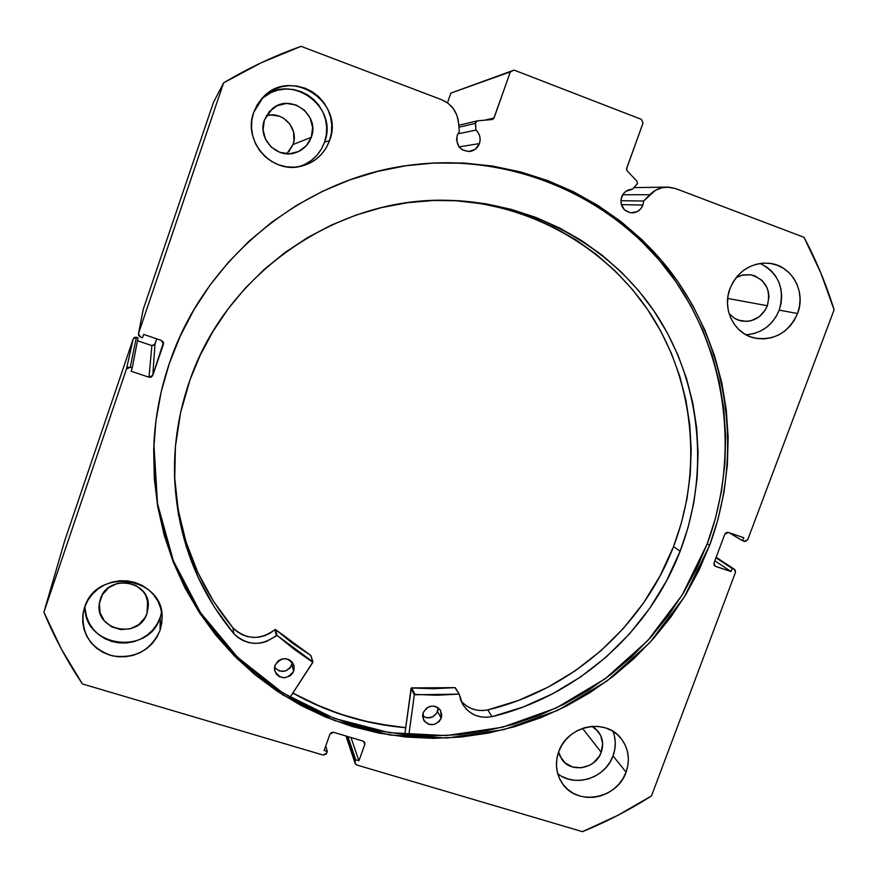 <?xml version="1.0" encoding="UTF-8"?>
<svg xmlns="http://www.w3.org/2000/svg" width="878" height="878" viewBox="0 0 878 878"><rect width="100%" height="100%" fill="white"/><g stroke="black" fill="none" stroke-linecap="round" stroke-linejoin="round"><path stroke-width="1.32" d="M637.472 183.689L632.434 189.176L625.86 191.36L623.325 193.862L621.02 199.306L621.152 203.937L624.456 209.842L630.371 212.783L636.934 211.774L640.556 209.019L642.915 205.057C640.731 210.171 636.967 212.794 631.622 212.904C623.15 211.203 619.813 205.913 621.602 197.045C623.665 192.139 627.243 189.516 632.347 189.176L637.472 183.689L636.989 181.252L637.472 183.689M621.328 204.607L642.915 205.057L621.328 204.607M143.18 309.583L138.483 333.695L140.491 337.086L142.488 337.756L143.619 334.397L161.541 340.477L163.429 344.22L163.451 342.42L152.794 375.4L149.019 377.233L151.872 345.603L137.462 340.741L151.872 345.603L149.019 377.233L131.107 371.251L132.238 367.904L130.24 367.234L126.443 369.078L133.237 338.798L134.477 337.404L136.375 337.284L133.237 338.798L64.818 540.42L43.9 612.207L64.818 540.42L133.237 338.798L126.443 369.078L43.9 612.207C54.447 637.56 67.288 661.474 82.433 683.962L323.082 755.047L326.66 753.236L327.307 751.414L324.125 750.481L329.974 734.107L333.552 732.296L363.086 741.109L364.787 742.7L364.787 744.489L363.646 741.35L364.787 744.489L358.926 760.776L355.777 759.843L355.129 761.654L355.107 763.377L356.83 765.012L582.465 831.664C606.544 821.819 629.537 809.911 651.465 795.94L735.435 572.456L734.502 569.35L716.13 557.354L733.942 569.076L732.219 568.494L731.067 571.567L714.933 566.09L714.023 562.996L724.811 534.175L728.246 532.43L743.787 537.698L742.623 540.782L744.346 541.364L747.771 539.619L834.1 309.857C826.407 284.79 816.375 260.601 803.996 237.312L675.764 188.616L667.071 187.091C660.399 187.31 654.626 189.857 649.753 194.729L622.721 194.74L649.753 194.729L643.662 201.007L620.878 200.722L643.662 201.007L642.915 205.057L643.662 201.007L655.416 190.317L662.001 187.727L668.97 187.146L675.764 188.616L803.996 237.312L820.809 272.915L834.1 309.857L747.771 539.619L745.356 541.485L742.623 540.782L743.787 537.698L728.246 532.43L726.216 532.595L724.811 534.175L714.023 562.996L714.066 565.048L715.526 566.387L731.067 571.567L732.219 568.494L733.942 569.076L735.391 570.404L735.435 572.456L651.465 795.94L617.772 815.355L582.465 831.664L356.83 765.012L355.239 763.717L355.129 761.654L355.777 759.843L358.926 760.776L364.787 744.489L364.677 742.426L363.086 741.109L333.552 732.296L331.412 732.504L329.974 734.107L324.125 750.481L327.307 751.414L326.1 754.169L323.082 755.047L82.433 683.962L61.427 649.16L43.9 612.207L126.443 369.078L127.947 367.377L130.24 367.234L132.238 367.904L131.107 371.251L149.019 377.233L151.301 377.09L152.794 375.4L163.429 344.22L163.275 341.97L161.541 340.477L143.619 334.397L142.488 337.756L140.491 337.086L138.746 335.583L138.581 333.322L223.627 82.828L261.523 62.623L301.077 46.336L441.579 99.686L448.043 103.275L453.278 108.576L456.867 115.161L458.525 122.492L459.304 131.568L457.251 135.223L456.549 139.931L458.832 146.593L462.234 149.809L468.874 151.554L475.327 149.216L479.432 143.575C477.687 147.987 474.537 150.621 469.971 151.455C459.918 150.906 455.671 145.496 457.251 135.223L459.304 131.568L458.525 122.492C457.142 111.572 451.49 103.966 441.579 99.686L301.077 46.336C274.156 55.896 248.342 68.067 223.627 82.828L138.581 333.322L143.268 309.221L213.387 102.572L223.627 82.828L213.387 102.572L143.268 309.221L138.494 333.651M459.062 146.911L479.432 143.575L459.062 146.911M477.171 120.879L475.393 123.403L458.931 127.2L475.393 123.403L475.953 130.087L457.822 133.884L475.953 130.087C479.838 133.84 481.001 138.34 479.432 143.575L480.145 139.942L479.75 136.266L478.312 132.874L475.953 130.087L475.492 122.481L477.489 120.824L492.075 119.54L493.732 118.585L510.381 71.864L514.069 70.097L641.401 119.353L643.014 123.107L626.486 169.015L627.111 170.815L636.989 181.252L627.111 170.815L626.629 168.367L643.014 123.107L641.401 119.353L514.069 70.097L450.875 93.101L514.069 70.097L450.875 93.101L447.451 102.847L450.875 93.101L510.381 71.864L494.04 117.992L492.382 119.496L477.489 120.824L458.766 125.258M153.902 443.917L157.502 503.654L173.328 560.691L200.447 612.581L237.488 657.216L282.683 692.885L333.991 718.303L389.239 732.658L446.167 735.61L502.556 727.225L556.246 707.986L605.249 678.727L647.755 640.6L682.184 595.043L707.24 543.767L709.633 545.304L684.445 596.842L649.819 642.619L607.093 680.933L557.826 710.324L503.851 729.64L447.176 738.036L389.964 735.029L334.452 720.542L282.903 694.948L237.532 659.049L200.36 614.128L173.175 561.931L157.381 504.565L153.869 444.498C155.176 416.962 160.323 389.997 169.289 363.58L161.201 391.807L155.977 420.584L153.683 449.602L154.298 478.554L157.821 507.155L164.164 535.108L173.262 562.129L184.973 587.953L199.185 612.339L215.703 635.046L234.349 655.899L254.938 674.677L277.228 691.249L301 705.473L326.012 717.238L352.023 726.457L378.78 733.064L406.031 737.037L433.523 738.365L461.016 737.037L488.256 733.097L515.013 726.6L541.046 717.622L566.134 706.241L590.06 692.577L612.635 676.74L633.653 658.895L652.936 639.184L670.32 617.783L685.652 594.867L698.789 570.634L709.633 545.304L718.061 519.085L723.999 492.196L727.379 464.868L728.147 437.354L726.282 409.894L721.782 382.731L714.67 356.128L704.979 330.304L692.775 305.533L678.156 282.058L661.222 260.097L642.114 239.881L621.009 221.618L598.072 205.529L573.521 191.777L547.576 180.517L520.489 171.912L492.525 166.052L463.957 163.034L435.071 162.913L406.185 165.712L377.573 171.408L349.565 179.99L322.445 191.349L296.512 205.408L272.037 222.002L249.297 240.967L228.532 262.116L209.974 285.207L193.797 310L180.199 336.219L169.289 363.58C204.223 258.055 304.348 176.917 413.428 164.735C513.959 152.706 614.238 196.65 672.076 273.64C729.717 350.97 742.953 455.671 709.633 545.304L707.24 543.767C740.373 454.595 727.225 350.465 669.947 273.508C612.482 196.881 512.829 153.046 412.847 164.801M557.717 773.683C575.057 787.961 605.557 778.073 613.031 755.881L626.058 772.201C617.146 799.408 576.418 806.443 562.052 783.022C555.95 773.452 554.83 763.004 558.704 751.7L556.882 758.581L556.433 765.583L557.387 772.442L559.681 778.885L563.237 784.669L567.912 789.574L573.532 793.416L579.864 796.039L586.669 797.356L593.682 797.312L600.651 795.918L607.302 793.229L613.382 789.344L618.661 784.416L622.941 778.632L626.058 772.201L627.891 765.386L628.374 758.427L627.485 751.59L625.246 745.159L621.756 739.353L617.124 734.403L611.549 730.507L605.227 727.829L598.401 726.446L591.344 726.446L584.32 727.807L577.614 730.496L571.468 734.392L566.134 739.364L561.821 745.213L558.704 751.7C567.188 725.744 605.03 717.556 620.735 738.069C628.571 748.144 630.349 759.525 626.058 772.201L613.031 755.881L614.809 749.241L615.269 742.481L614.391 735.83M85.1 605.985C82.576 646.976 148.832 656.601 160.224 617.333L160.07 630.338C150.873 650.444 135.014 658.961 112.494 655.877C90.961 648.754 81.237 634.201 83.3 612.218L84.595 607.367L82.894 614.721L82.719 622.228L84.079 629.592L86.911 636.539L91.103 642.795L96.503 648.118L102.891 652.31L110.013 655.218L117.608 656.722L125.367 656.777L133.017 655.383L140.25 652.606L146.813 648.524L152.432 643.322L156.91 637.187L160.07 630.338L161.793 623.062L162.013 615.61L160.718 608.267L157.963 601.331L153.837 595.054L148.503 589.687L142.148 585.428L135.036 582.454L127.42 580.874L119.606 580.764L111.89 582.125L104.581 584.902L97.963 588.995L92.278 594.252L87.767 600.453L84.595 607.367C96.437 566.606 164.658 576.857 162.112 618.529L160.07 630.338L160.224 617.333L161.596 612.153M745.916 334.748C761.632 333.497 772.739 325.288 779.236 310.11L797.542 313.545C788.565 332.839 774.133 340.982 754.224 337.964C734.052 333.64 721.87 309.067 729.98 288.566L728.038 295.831L727.478 303.294L728.323 310.658L730.54 317.638L734.041 323.982L738.672 329.426L744.27 333.783L750.613 336.867L757.451 338.579L764.519 338.864L771.564 337.69L778.303 335.122L784.493 331.258L789.893 326.243L794.294 320.261L797.542 313.545L799.496 306.345L800.088 298.948L799.298 291.617L797.147 284.637L793.723 278.282L789.135 272.795L783.582 268.383L777.25 265.222L770.401 263.444L763.278 263.104L756.188 264.245L749.373 266.802L743.128 270.687L737.674 275.747L733.229 281.783L729.98 288.566C737.816 270.929 750.855 262.489 769.117 263.268C791.616 265.145 806.432 291.65 797.542 313.545L779.236 310.11L781.124 303.119L781.694 295.93L780.915 288.818L778.819 282.036L775.472 275.857L771.005 270.523L765.594 266.243M298.377 166.776C311.086 162.957 319.811 154.769 324.542 142.214L329.568 140.546C324.322 154.298 314.62 162.913 300.474 166.392C271.434 173.844 242.646 141.084 253.654 112.483L251.821 120.264L251.536 128.287L252.798 136.222L255.564 143.783L259.712 150.665L265.09 156.613L271.478 161.387L278.633 164.823L286.283 166.787L294.13 167.204L301.878 166.074L309.232 163.429L315.904 159.368L321.666 154.067L326.276 147.713L329.568 140.546L331.423 132.83L331.763 124.874L330.567 116.972L327.878 109.432L323.806 102.528L318.484 96.536L312.14 91.685L304.995 88.173L297.324 86.132L289.422 85.649L281.608 86.746L274.177 89.38L267.428 93.452L261.611 98.808L256.958 105.228L253.654 112.483L263.191 97.129C291.057 66.498 345.054 102.364 329.568 140.546L324.542 142.214L326.342 134.74L326.66 127.025L325.497 119.375L322.884 112.055L318.933 105.371L313.775 99.565L307.618 94.868L300.693 91.466L293.252 89.49L285.602 89.029L278.019 90.094L270.819 92.64L261.71 98.698C289.488 71.359 339.117 106.238 324.542 142.214L321.348 149.161L316.881 155.318L311.295 160.465L304.82 164.395M286.799 153.782L293.022 144.541L311.284 137.308C308.463 144.87 303.294 149.984 295.776 152.629C277.371 159.544 257.122 138.658 264.388 120.001L272.191 108.806C290.201 92.783 320.294 114.93 311.284 137.308L293.022 144.541C299.244 128.682 282.442 110.452 266.297 115.753M767.383 305.742C761.983 317.485 753.192 322.566 741.032 320.964L734.447 318.286L729.069 313.545L734.359 318.242L738.288 320.163L746.926 321.414L751.294 320.689L759.305 316.717L765.386 309.901L767.383 305.742L727.686 298.432L767.383 305.742C771.202 289.433 765.473 279.083 750.207 274.704L743.018 274.935L736.17 277.536L741.69 275.253L750.481 274.748L754.729 275.835L762.115 280.51L767.098 287.83L768.448 292.154L768.952 296.687L767.383 305.742M147.032 613.305C139.152 640.172 93.792 630.36 99.466 602.813L100.41 599.037C107.851 573.466 150.72 580.567 148.272 606.775L147.032 613.305L147.614 600.3L147.032 613.305L145.079 617.541L138.834 624.565L130.295 628.802L120.758 629.603L111.671 626.848L104.394 620.933L100.07 612.767L99.357 603.57L102.364 594.768L108.652 587.7L117.246 583.464L126.827 582.696L135.925 585.505L143.158 591.454L145.715 595.339L148.239 604.174L147.032 613.305M601.221 752.259C595.756 768.985 570.854 773.441 561.766 759.24L558.584 752.029L560.076 756.331L565.169 762.971L572.566 766.999L581.137 767.811L589.588 765.298L593.363 762.894L599.29 756.254L601.221 752.259L582.542 728.378L601.221 752.259C603.823 744.566 602.791 737.608 598.127 731.407L592.101 726.38L595.624 728.817L600.673 735.479L602.637 743.71L601.221 752.259M136.375 337.284L138.022 337.843L132.238 367.904L138.022 337.843L136.375 337.284L130.24 367.234L136.375 337.284M151.872 345.603L154.517 344.922L156.778 338.864L155 344.099L152.794 375.4L155 344.099L151.872 345.603M311.284 137.308L306.389 145.682L298.696 151.466L289.356 153.793L279.775 152.311L271.412 147.219L265.54 139.295L263.071 129.735L264.388 120.001L269.294 111.572L277.042 105.766L286.437 103.45L296.04 104.987L304.381 110.134L310.208 118.08L312.623 127.628L311.284 137.308M747.156 334.694L754.004 333.552L760.557 331.072L766.571 327.318L771.817 322.445L776.086 316.629L779.236 310.11C785.097 288.752 778.72 273.201 760.096 263.433M85.21 609.365L86.527 616.521L89.271 623.27L93.342 629.35L98.577 634.52L104.767 638.602L111.671 641.434L119.035 642.905L126.575 642.97L133.994 641.631L141.007 638.932L147.361 634.981L152.816 629.932L157.162 623.973L160.224 617.333M561.953 776.437L568.11 779.005L574.739 780.29L581.565 780.268L588.348 778.918L594.812 776.306L600.717 772.541L605.853 767.756L610.001 762.126L613.031 755.881C616.038 747.518 616.016 739.342 612.987 731.352M484.623 120.198L494.04 117.992L484.623 120.198M288.741 151.85L293.022 144.541L294.009 140.37L293.515 131.799L289.828 124.007L283.495 118.179L279.632 116.302L271.214 114.963L267 115.567M732.219 568.494L715.965 557.782L732.219 568.494M731.067 571.567L714.846 560.779L731.067 571.567M715.526 566.387L714.44 565.651L715.526 566.387M742.623 540.782L729.267 532.781L742.623 540.782M327.307 751.414L325.727 746.004L327.307 751.414M358.926 760.776L350.97 737.498L358.926 760.776M355.777 759.843L347.94 736.598L355.777 759.843M355.129 761.654L346.612 736.192L355.129 761.654M153.738 448.406L154.352 477.237L157.853 505.706L164.175 533.528L173.218 560.427L184.885 586.142L199.021 610.419L215.472 633.038L234.042 653.792L254.532 672.504L276.724 689.01L300.386 703.168L325.288 714.89L351.189 724.076L377.825 730.661L404.956 734.623L432.327 735.951L459.71 734.634L486.829 730.726L513.465 724.262L539.388 715.318L564.367 703.991L588.194 690.382L610.671 674.633L631.6 656.865L650.796 637.23L668.103 615.928L683.369 593.111L696.452 568.988L707.24 543.767L715.625 517.647L721.529 490.879L724.888 463.672L725.645 436.278L723.79 408.939L719.301 381.897L712.212 355.403L702.554 329.7L690.404 305.039L675.84 281.662L658.972 259.8L639.952 239.672L618.924 221.497L596.085 205.474L571.644 191.788L545.809 180.594L518.843 172.022L491 166.183L462.563 163.187L433.82 163.067M405.702 727.697L374.95 723.406L348.665 716.887L323.115 707.8L292.846 693.093C328.076 712.76 365.698 724.295 405.702 727.697M405.724 727.566C365.742 724.163 328.142 712.64 292.912 692.983L314.511 703.936L339.742 713.891L365.786 721.31L392.411 726.139L405.724 727.566M459.304 694.366L454.98 687.639L411.683 687.891L414.932 694.399L436.871 695.255L458.799 694.125L414.35 694.772L414.932 694.399L411.683 687.891L411.102 688.253L414.35 694.772L408.841 734.974L414.317 694.893L411.069 688.374L414.35 694.772L411.102 688.253L404.769 734.612L411.332 687.979L433.337 688.736L455.188 687.65L459.304 694.377L460.654 699.931L463.024 704.88L466.372 709.205L470.564 712.738L475.437 715.329L480.771 716.876L486.368 717.326L492.009 716.657L523.058 707.042L552.734 693.73L580.61 676.938L606.281 656.942L629.394 634.004L649.588 608.487L666.589 580.753L680.132 551.208C649.061 632.445 576.605 696.342 492.009 716.657L492.009 716.657C479.311 718.764 469.543 714.67 462.695 704.343L459.304 694.366L455.55 688.067M441.162 718.292C435.576 726.271 429.682 726.786 423.481 719.839L423.185 712.563L422.57 716.207L424.37 721.288L428.804 724.383L434.358 724.46L439.187 721.496L441.162 718.292L441.766 714.659L439.977 709.578L437.244 707.207L433.743 706.088L429.99 706.384L426.576 708.063L423.185 712.563C428.618 704.672 434.467 704.068 440.734 710.752L441.162 718.292L437.573 711.498L441.162 718.292M438.177 707.8L436.761 713.166L432.624 716.909L427.169 717.886L422.57 716.02C428.903 719.444 433.897 717.941 437.573 711.498L438.177 707.898M293.636 671.22C286.711 680.022 280.378 679.824 274.638 670.616L275.001 665.272L274.419 668.992L276.351 674.194L279.204 676.631L284.779 677.816L290.201 675.786L292.802 672.943L294.119 669.376L293.943 665.645L292.308 662.297L289.455 659.861L285.811 658.698L281.948 658.983L278.447 660.684L275.001 665.272C281.717 656.557 288.017 656.634 293.9 665.502L293.636 671.22L291.946 664.92L293.636 671.22M274.496 667.313C281.092 673.382 286.908 672.581 291.946 664.92L292.418 663.11M462.476 702.543L466.613 706.022L471.42 708.59L476.699 710.115L482.22 710.565L487.784 709.907C571.326 689.91 642.861 626.826 673.503 546.61L680.132 551.208L673.503 546.61C702.345 471.475 694.882 384.103 651.728 315.817C608.267 247.826 530.279 202.763 446.211 200.294M190.076 379.636C226.809 272.849 337.426 196.683 448.131 200.327C533.714 202.192 613.327 247.662 657.721 316.64C701.818 385.936 709.49 474.811 680.132 551.208L688.1 527.349L693.796 502.874L697.143 477.983L698.109 452.894L696.671 427.838L692.819 403.035L686.574 378.714L677.97 355.118L667.071 332.455L653.945 310.944L638.723 290.805L621.503 272.257L602.44 255.465L581.708 240.638L559.495 227.918L535.997 217.47L511.446 209.403L486.072 203.839L460.138 200.832L433.897 200.447L407.611 202.697L381.568 207.592L356.04 215.088L331.291 225.119L307.574 237.598L285.163 252.381L264.3 269.337L245.181 288.28L228.039 309.001L213.047 331.302L200.349 354.931L190.076 379.636L180.572 412.715L175.424 446.573L174.7 480.595L178.377 514.223L186.334 546.862L198.417 577.987L214.364 607.082L233.855 633.707C197.034 589.105 177.268 537.073 174.59 477.599C173.581 444.235 178.739 411.584 190.076 379.636M312.853 662.33L290.058 697.384L312.93 661.913L277.119 635.474L294.306 649.38L312.853 662.33M174.579 476.721L178.201 509.899L186.059 542.11L197.978 572.829L213.705 601.562L232.944 627.847L233.855 633.707L238.125 637.626L243.129 640.622L248.672 642.564L254.521 643.387L260.448 643.047L266.21 641.577L277.119 635.474L275.637 629.625L292.604 643.355L310.735 655.416L312.689 661.573L310.735 655.416L275.637 629.625L274.88 629.636L275.637 629.625L277.119 635.474L276.351 635.485C261.414 646.471 247.245 645.879 233.866 633.696L232.955 627.847L237.159 631.721L242.098 634.684L247.563 636.605L253.336 637.417L259.186 637.099L264.871 635.639L270.172 633.115L274.88 629.636L276.351 635.485L274.88 629.636C260.129 640.468 246.158 639.875 232.955 627.847L233.855 633.707L232.955 627.847C197.023 584.342 177.554 533.615 174.535 475.667M461.016 700.874C468.007 708.864 476.93 711.871 487.784 709.907L518.448 700.435L547.74 687.309L575.266 670.748L600.618 650.993L623.424 628.363L643.365 603.175L660.135 575.792L673.503 546.61L681.361 523.068L686.958 498.891L690.262 474.318L691.195 449.547L689.757 424.809L685.938 400.324L679.759 376.322L671.253 353.011L660.475 330.644L647.503 309.418L632.456 289.542L615.445 271.225L596.623 254.664L576.155 240.023L554.216 227.479L531.014 217.162L506.782 209.216L481.737 203.718L456.143 200.755M274.88 667.851L279.434 671.001L285.098 671.11L289.97 668.147L292.484 662.539M487.784 709.907L492.009 716.657L487.784 709.907M345.976 736.005L355.085 763.322M734.502 569.35L716.163 557.278M633.949 187.618L666.852 187.102M312.919 661.858L310.966 655.701"/></g></svg>
